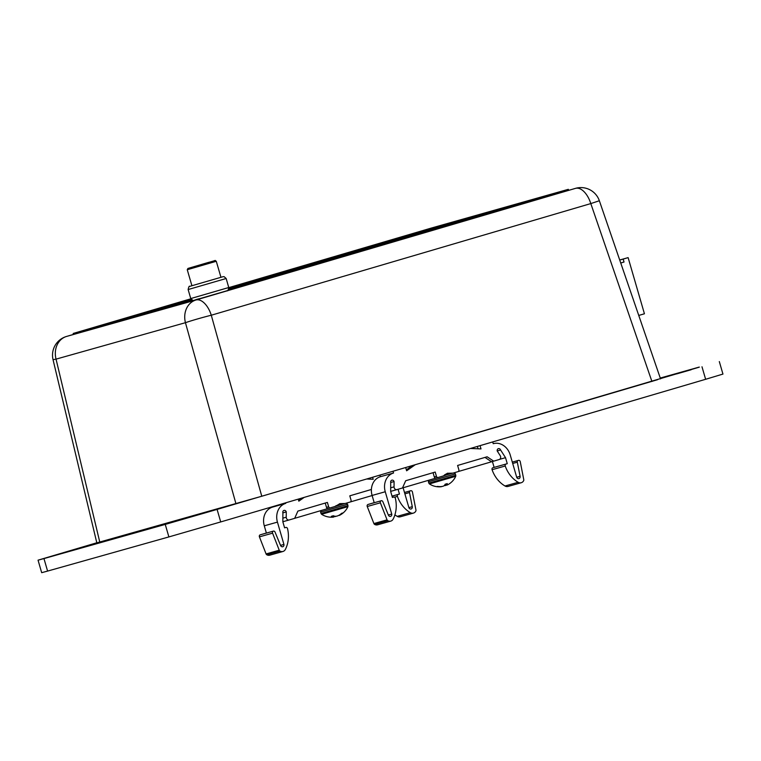 <?xml version="1.0" encoding="UTF-8"?>
<svg xmlns="http://www.w3.org/2000/svg" width="761" height="761" viewBox="0 0 761 761"><rect width="100%" height="100%" fill="white"/><g stroke="black" fill="none" stroke-linecap="round" stroke-linejoin="round"><path stroke-width="1.14" d="M70.516 550.698L84.994 546.531L70.516 550.698M191.801 516.538L206.279 512.372L191.801 516.538M676.719 373.898L691.188 369.741L676.719 373.898M96.799 542.774L38.05 560.172L43.957 558.574L47.591 571.083L41.684 572.681L38.05 560.172M165.251 524.415L217.085 509.413L220.719 521.932L168.885 536.924L165.251 524.415L43.957 558.574M217.085 509.413L699.302 367.144M168.885 536.924L47.591 571.083M220.719 521.932L705.628 379.292L701.994 366.783M719.316 361.57L722.95 374.079L705.628 379.292M657.599 379.682L261.774 496.239L96.818 542.859L53.042 359.687L56.048 359.135L99.767 542.06M638.755 315.444L644.434 313.779L628.12 257.627L623.164 259.082L624.02 262.031L620.738 263.002M623.164 259.082L619.72 260.053M619.701 259.996L628.12 257.627M624.02 262.031L620.719 262.964M187.263 269.727L191.915 285.736L220.947 277.308L216.286 261.289L187.263 269.727L187.919 268.443L208.409 262.431C217.855 260.148 213.917 259.929 216.286 261.289L216.257 261.308M272.581 533.166L259.425 536.866A1.56 1.322 -105.7 0 1 260.195 534.84L273.351 531.13A1.56 1.322 74.3 0 0 272.581 533.166L279.239 550.213A1.56 1.322 74.3 0 0 279.953 551.069A5.089 4.3 74.3 0 0 282.949 551.478A5.089 4.3 74.3 0 0 285.375 549.413A28.043 23.648 74.3 0 0 287.544 528.686A1.56 1.322 74.3 0 0 285.832 527.459A1.56 1.322 74.3 0 0 285.822 527.468L284.595 527.83L282.854 521.818L282.892 512.914A2.083 1.76 74.3 0 1 286.269 511.915L286.241 517.204A2.606 2.197 74.3 0 0 289.18 519.963L294.669 518.346L297.874 511.097L327.392 502.422L328.647 506.721A1.56 1.322 74.3 0 0 330.35 507.853L335.401 506.36L339.901 503.63L345.152 503.497L350.212 502.003A1.56 1.322 74.3 0 0 351.04 500.129L349.794 495.83L371.387 489.475M398.07 489.275L399.458 494.041L398.231 494.403A1.56 1.322 74.3 0 0 397.423 496.362A28.043 23.648 74.3 0 0 410.35 512.657A5.089 4.3 74.3 0 0 413.413 513.095A5.089 4.3 74.3 0 0 415.801 511.107A1.56 1.322 74.3 0 0 415.953 510.003L412.433 492.025A1.56 1.322 74.3 0 0 410.702 490.731L410.379 490.826A1.56 1.322 74.3 0 0 409.513 492.538L404.89 493.841M344.98 503.459L338.74 505.256M294.688 518.317L328.181 508.462A1.56 1.322 -105.7 0 1 326.488 507.33L325.242 503.05M350.44 501.918L372.129 495.535M273.351 531.13L273.399 531.121A1.56 1.322 74.3 0 0 273.399 531.121A1.56 1.322 74.3 0 1 275.035 532.063L280.552 545.428A2.102 1.769 74.3 0 0 283.929 544.438L277.442 522.113L264.286 525.813L266.379 533.023L260.195 534.84M289.18 519.963A2.606 2.197 74.3 0 0 289.199 519.953L282.854 521.742L289.151 519.963M403.121 487.763L408.904 507.673A2.093 1.769 74.3 0 0 412.281 506.683L409.513 492.538M366.659 479.002L373.194 479.278L372.605 477.252M298.236 499.13L298.816 501.157L304.181 497.38M285.575 502.85L285.727 503.373A15.639 13.184 74.3 0 0 277.442 522.113M280.533 545.39L283.929 544.438M394.902 514.845A28.043 23.648 74.3 0 0 397.204 516.358A5.089 4.3 74.3 0 0 400.267 516.805L413.413 513.095M279.953 551.069L266.797 554.769A5.089 4.3 74.3 0 0 269.803 555.178L282.949 551.478M266.797 554.769A1.56 1.322 -105.7 0 1 266.084 553.922L279.239 550.213M259.425 536.866L266.084 553.922M264.286 525.813A15.639 13.184 -105.7 0 1 272.581 507.083L285.727 503.373M282.883 512.866L286.269 511.915M370.246 479.154L369.922 478.041M298.55 500.205L301.404 498.198M399.458 494.041L392.02 496.134M266.597 532.957L260.462 534.764A1.56 1.322 -105.7 0 1 260.471 534.764A1.56 1.322 -105.7 0 1 260.49 534.755M380.386 502.802L367.24 506.503A1.56 1.322 -105.7 0 1 368.01 504.476L381.166 500.767A1.56 1.322 74.3 0 0 380.386 502.802L387.054 519.849A1.56 1.322 74.3 0 0 387.768 520.705A5.089 4.3 74.3 0 0 390.764 521.114A5.089 4.3 74.3 0 0 393.19 519.05A28.043 23.648 74.3 0 0 395.359 498.322A1.56 1.322 74.3 0 0 393.646 497.095A1.56 1.322 74.3 0 0 393.637 497.104L392.41 497.466L390.659 491.454L390.707 482.55A2.083 1.76 74.3 0 1 394.074 481.551L394.055 486.85A2.606 2.197 74.3 0 0 396.985 489.599L402.483 487.982L405.689 480.733L435.206 472.058L436.453 476.357A1.56 1.322 74.3 0 0 438.146 477.489L443.216 475.996L447.715 473.266L452.966 473.133L458.027 471.639A1.56 1.322 74.3 0 0 458.854 469.765L457.608 465.466L487.126 456.781L493.699 461.147L499.178 459.539A2.606 2.197 74.3 0 0 500.196 455.62L497.228 450.997A2.083 1.76 74.3 0 1 500.595 450.008L505.523 457.675L507.264 463.677L506.036 464.039A1.56 1.322 74.3 0 0 505.237 465.998A28.043 23.648 74.3 0 0 518.165 482.293A5.089 4.3 74.3 0 0 521.228 482.731A5.089 4.3 74.3 0 0 523.616 480.743A1.56 1.322 74.3 0 0 523.768 479.639L520.248 461.661A1.56 1.322 74.3 0 0 518.507 460.367L518.193 460.462A1.56 1.322 74.3 0 0 517.318 462.174L512.705 463.478M505.237 465.998L492.082 469.708A1.56 1.322 -105.7 0 1 492.89 467.739L506.036 464.039M452.795 473.095L445.908 475.064L452.824 473.104M402.502 487.953L435.996 478.098A1.56 1.322 -105.7 0 1 434.303 476.966L433.057 472.686M458.246 471.554L493.699 461.147M381.166 500.767L381.213 500.757A1.56 1.322 74.3 0 0 381.213 500.757A1.56 1.322 74.3 0 1 382.85 501.699L388.367 515.064A2.102 1.769 74.3 0 0 391.744 514.075L385.256 491.749L372.1 495.449L374.193 502.66L368.01 504.476M396.985 489.599A2.606 2.197 74.3 0 0 397.014 489.589L390.659 491.378L396.966 489.599M438.146 477.489A1.56 1.322 74.3 0 0 438.155 477.489L436.005 478.098L438.146 477.489M492.709 441.922L493.223 443.692A15.639 13.184 74.3 0 1 493.347 443.653A15.639 13.184 74.3 0 1 510.231 454.983L516.719 477.309A2.093 1.769 74.3 0 0 520.096 476.319L517.318 462.174M470.46 448.467L481.009 448.914L480.058 445.642M405.68 467.52L406.631 470.793L415.278 464.695M393.028 471.24L393.542 473.009A15.639 13.184 74.3 0 0 385.256 491.749M388.348 515.026L391.744 514.075M492.082 469.708A28.043 23.648 74.3 0 0 505.009 485.994A5.089 4.3 74.3 0 0 508.072 486.441L521.228 482.731M507.264 463.677L492.89 467.739M494.117 467.378L492.405 461.508M387.768 520.705L374.612 524.405A5.089 4.3 74.3 0 0 377.608 524.814L390.764 521.114M374.612 524.405A1.56 1.322 -105.7 0 1 373.898 523.558L387.054 519.849M367.24 506.503L373.898 523.558M372.1 495.449A15.639 13.184 -105.7 0 1 380.386 476.719L393.542 473.009M379.92 475.102L380.386 476.719M390.697 482.503L394.074 481.551M497.218 450.959L500.595 450.008M499.644 459.33L505.523 457.675M484.995 457.409L491.539 461.756M478.06 448.79L477.375 446.431M406.355 469.841L412.5 465.513M374.412 502.593L368.276 504.4A1.56 1.322 -105.7 0 1 368.286 504.4A1.56 1.322 -105.7 0 1 368.295 504.391L381.213 500.757L368.286 504.4M339.197 515.159L339.301 515.406A18.102 10.616 -113.8 0 0 339.834 515.159A18.102 10.616 -113.8 0 0 340.462 514.788A18.121 15.382 -118.1 0 0 342.783 512.962A18.045 8.181 -140.1 0 1 341.622 513.304A18.121 15.401 84.7 0 1 339.187 515.168A18.102 17.807 106.8 0 1 337.152 516.053A18.102 14.545 -115.9 0 1 335.325 516.3A18.121 9.389 -113 0 1 333.289 515.739A18.045 13.394 121.6 0 1 332.329 516.053A18.045 13.394 121.6 0 1 331.377 516.291A18.121 9.36 81 0 0 333.223 516.9A18.102 2.759 79.9 0 0 333.603 517.071A18.102 10.635 81 0 1 333.147 517.128A18.131 18.131 0 0 1 321.599 514.293L347.948 506.636L347.615 504.239L346.15 503.202M333.546 516.729L333.556 516.767A18.121 15.382 -118.1 0 0 333.556 516.767A18.102 17.779 -141.9 0 0 335.753 516.424A18.102 14.526 84.3 0 0 336.305 516.196M339.52 503.753L339.568 504.372L335.677 505.922M334.688 506.531L338.008 505.523M333.375 515.777L333.603 517.071M333.023 515.834L333.223 516.9M448.41 484.377A18.102 13.527 -114.9 0 1 448.172 484.519A18.102 13.527 -114.9 0 1 446.897 485.118A18.102 1.151 -112.2 0 1 446.659 484.909A18.121 5.822 -112.6 0 0 447.268 483.587A18.045 14.83 -166.7 0 1 445.156 484.205A18.121 5.841 80 0 1 444.338 485.585A18.102 11.91 81.5 0 1 442.978 486.269A18.102 17.979 131.5 0 1 440.762 486.612A18.121 17.065 -123.4 0 1 437.442 486.422A18.045 5.099 105.1 0 1 437.071 486.555A18.045 5.099 105.1 0 1 436.709 486.621A18.121 17.046 92.6 0 0 439.963 486.831A18.102 13.498 83.2 0 0 440.029 486.831A18.102 13.498 83.2 0 0 441.627 486.631A18.102 1.132 79.8 0 0 441.675 486.507M440.029 486.831A18.131 18.131 0 0 1 429.413 483.929L455.763 476.272L455.43 473.875L453.965 472.838M444.281 485.623A18.102 11.891 -114.4 0 0 445.556 485.489A18.102 17.96 -166.4 0 0 446.755 485.004M447.173 473.437L444.491 474.921M443.292 475.929L445.813 474.74M447.42 473.199L445.451 475.283M445.128 484.262L445.556 485.489M446.25 483.91L446.659 484.909M480.467 214.317L496.591 209.646L480.467 214.317M489.77 211.786L511.991 205.308L489.77 211.786M478.812 214.868L505.704 207.087L478.812 214.868M463.306 219.235L490.531 211.358L463.306 219.235M442.36 225.132L466.445 218.141L442.36 225.132M170.036 305.437L164.652 307.025L170.036 305.437M163.853 307.263L158.497 308.833L163.853 307.263M516.11 204.367L540.748 197.213L516.11 204.367M458.455 220.614L533.842 199.392L458.464 220.652M447.791 223.601L472.429 216.457L447.791 223.601M493.585 210.673L517.794 203.682L493.594 210.702M508.538 206.469L532.805 199.449L508.548 206.497M499.882 208.933L526.774 201.151L499.882 208.933M130.007 316.995L135.677 315.349L130.007 316.995M141.023 313.855L148.557 311.725L141.032 313.893M136.799 315.083L136.057 315.282L136.799 315.083M135.572 315.435L132.462 316.291L135.544 315.425M134.336 315.777L139.938 314.15L134.336 315.777M185.827 300.985L169.085 305.846L185.827 300.985M165.917 306.731L180.129 302.583L165.869 306.712M191.22 299.454L176.39 303.791L191.239 299.473M183.582 301.756L191.277 299.52L183.582 301.765M186.569 300.928L191.296 299.549L186.569 300.928M485.794 213.023L492.129 211.197L485.794 213.023M496.277 210.026L490.56 211.682L496.277 210.026M495.991 210.122L500.424 208.856L495.982 210.15M494.669 210.502L492.319 211.187L494.669 210.502M488.182 212.348L494.517 210.521L488.182 212.348M481.894 214.107L481.39 214.26L481.894 214.107M482.645 213.898L484.415 213.384L482.645 213.898M481.979 214.088L477.242 215.43L481.979 214.088M485.356 213.109L490.683 211.596L485.356 213.109M505.78 207.344L500.015 209.018L505.78 207.344M510.517 206.012L504.686 207.696L510.517 206.012M502.84 208.2L508.538 206.573L502.84 208.21M501.899 208.485L498.445 209.456L501.87 208.466M498.836 209.342L501.451 208.571L498.845 209.351M501.061 208.695L502.184 208.362L501.061 208.685M457.589 220.918L452.357 222.44L457.589 220.918M463.126 219.358L457.361 221.032L463.126 219.358M460.405 220.129L454.688 221.784L460.405 220.129M461.023 219.948L460.12 220.205L461.023 219.958M458.797 220.604L456.438 221.289L458.797 220.604M460.89 219.996L465.884 218.578L460.9 220.005M446.032 224.21L448.552 223.487L446.032 224.21M448.429 223.515L449.038 223.334L448.429 223.515M449.494 223.201L454.821 221.698L449.494 223.201M449.932 223.125L456.267 221.299L449.932 223.125M470.136 217.408L461.994 219.72L470.136 217.408M476.814 215.534L479.392 214.802L476.795 215.544M474.95 216.076L470.84 217.237L474.95 216.057M478.184 215.125L480.105 214.573L478.184 215.125M471.287 217.056L472.619 216.685L471.287 217.056M156.319 309.746L140.728 314.255L156.319 309.746M158.45 309.061L132.424 316.595L158.45 309.061M172.585 305.075L146.264 312.704L172.595 305.094M144.742 312.952L121.399 319.706L144.742 312.952M139.234 314.474L113.208 322.008L139.234 314.474M148.452 311.877L126.687 318.212L148.462 311.924M154.112 310.659L156.347 310.012L154.112 310.659M156.338 310.003L162.749 308.176L156.338 310.003M191.458 299.71L108.366 323.149L191.515 299.767M163.682 307.958L166.459 307.13L163.682 307.958M164.69 307.644L159.924 309.023L164.69 307.634M165.308 307.463L166.963 306.987L165.308 307.463M459.083 220.633L444.329 224.942L459.083 220.633M435.796 227.349L452.11 222.602L435.796 227.349M445.442 224.514L447.249 223.972L445.442 224.514M445.175 224.562L431.259 228.623L445.175 224.562M459.834 220.585L476.633 215.696L459.834 220.585M456.476 221.48L469.261 217.77L456.476 221.48M149.289 312.02L155.815 310.127L149.289 312.02M151.734 311.287L151.258 311.411L151.734 311.287M150.935 311.506L149.451 311.934L150.935 311.506M148.947 312.086L147.634 312.467L148.947 312.086M148.014 312.352L144.951 313.237L148.005 312.333M146.959 312.647L142.792 313.846L146.959 312.619M479.744 214.83L465.532 218.978L479.744 214.83M480.495 214.631L470.431 217.598L480.495 214.631M481.418 214.383L487.164 212.728L481.418 214.383M160.961 308.253L166.554 306.654L160.98 308.262M159.563 308.662L157.498 309.251L159.563 308.662M162.531 307.796L163.016 307.672L162.54 307.815M155.625 309.775L160.704 308.3L155.625 309.775M156.395 309.527L154.141 310.165L156.395 309.527M154.017 310.203L148.1 311.905L154.017 310.203M152.181 310.754L151.439 310.954L152.181 310.754M170.026 305.684L167.648 306.369L170.026 305.684M167.743 306.341L167.087 306.531L167.743 306.341M166.659 306.664L167.163 306.512L166.659 306.664M167.192 306.502L163.387 307.596L167.163 306.521M163.263 307.606L164.947 307.111L163.263 307.606M167.629 306.35L161.732 308.062L167.591 306.379M145.275 312.666L146.959 312.172L145.275 312.666M150.735 311.116L144.495 312.914L150.735 311.116M152.913 310.498L146.55 312.333L152.913 310.498M189.109 300.31L187.853 300.662L189.109 300.31M187.567 300.747L186.73 300.995L187.567 300.747M184.894 301.537L184.143 301.746L184.894 301.537M186.15 301.147L180.814 302.688L186.16 301.156M131.111 316.785L107.701 323.558L131.111 316.785M124.424 318.64L100.462 325.603L124.433 318.659M186.74 301.09L162.768 308.053L186.74 301.109M173.242 304.819L178.845 303.192L173.242 304.819M169.094 305.989L174.611 304.381L169.094 305.989M169.456 305.865L170.312 305.627L169.456 305.865M170.711 305.503L173.013 304.838L170.711 305.503M176.143 303.972L181.28 302.507L176.124 303.972M185.617 301.289L180.309 302.811L185.617 301.289M179.663 303.011L180.319 302.83L179.663 303.011M177.998 303.449L179.682 302.954L177.998 303.449M178.321 303.382L183.411 301.908L178.321 303.382M429.185 229.166L440.609 225.836L429.185 229.166M190.84 298.797L73.189 333.461L191.582 299.824M228.766 289.037L568.324 189.327L430.631 228.262L228.823 287.62M228.852 288.723L470.593 217.76L390.964 240.267L228.88 287.943M190.982 299.092L170.921 305.018L191.135 299.339M73.189 333.461L73.475 334.46L76.309 333.689L193.199 300.433M227.71 290.417L560.296 192.828L568.61 190.326L568.324 189.327M430.659 228.728L438.897 226.331L430.659 228.728M179.786 302.983L182.554 302.174L179.786 302.973M174.003 304.8L167.382 306.712L174.012 304.752M111.696 322.35L105.075 324.262L111.705 322.303M125.993 318.231L112.352 322.207L125.993 318.231M147.073 312.191L149.85 311.382L147.092 312.191M146.978 312.191L145.199 312.704L146.968 312.2M462.992 219.558L450.046 223.325L462.973 219.558M467.891 218.179L454.945 221.936L467.872 218.179M474.303 216.362L461.756 220.024L474.303 216.362M449.97 223.22L443.749 225.028L449.97 223.22M161.665 308.519L159.858 309.014L161.684 308.49M162.264 308.329L164.357 307.729L162.283 308.329M465.275 218.768L464.562 218.949M461.575 219.815L464.543 218.978L461.575 219.815M464.543 218.978L465.275 218.759M455.62 221.47L453.09 222.202L455.62 221.47M503.868 207.896L502.621 208.276L503.887 207.905M507.216 206.944L504.6 207.696L507.197 206.963M493.87 210.702L491.34 211.434L493.87 210.702M491.834 211.301L488.952 212.11L491.863 211.273M190.669 299.625L177.779 303.382L190.659 299.615M170.93 305.304L183.905 301.537L170.94 305.313M528.01 200.837L512.153 205.441L528.02 200.866M465.818 218.359L460.795 219.815L465.818 218.359M534.136 199.116L529.114 200.581L534.136 199.116M682.674 371.882L689.428 369.913L682.674 371.882M676.605 373.594L682.703 371.806L676.605 373.594M672.439 374.764L677.518 373.27L672.439 374.764M666.779 376.362L671.858 374.869L666.779 376.362M665.314 376.714L666.198 376.457M660.291 378.122L662.089 377.618L660.291 378.131M660.329 378.246L699.273 367.068L660.263 378.055M660.301 378.15L664.305 376.99L660.301 378.15M668.596 375.791L668.082 375.944M664.895 376.885L665.904 376.581M669.109 375.706L674.284 374.184L669.119 375.715M670.232 375.363L669.69 375.534M671.173 375.106L672.372 374.764M673.923 374.298L673.39 374.45M673.276 374.526L679.164 372.804L673.276 374.526M679.164 372.814L678.65 372.966M675.464 373.908L676.472 373.603M678.232 373.137L683.34 371.625L678.232 373.137M681.751 372.139L686.869 370.636L681.751 372.139M688.781 370.112L686.565 370.778L688.876 370.112M685.861 370.988L686.565 370.778M682.408 372.024L699.273 367.068M660.367 378.35L682.436 372.129M660.605 378.093L661.242 377.913M667.245 376.172L665.599 376.657L667.245 376.172M674.284 374.193L673.732 374.364M677.804 373.194L676.168 373.68L677.804 373.194M235.939 503.715L185.446 322.693L56.048 359.135A19.491 16.438 74.3 0 1 66.559 336.438L195.958 299.996L575.63 188.319A19.491 16.438 74.3 0 0 575.478 188.357A19.491 10.473 -106.4 0 1 590.802 203.587L211.282 315.225L261.774 496.239M651.92 381.48L590.802 203.587L599.354 200.742L660.548 378.883M73.465 334.412L66.559 336.438A19.491 10.473 -106.4 0 0 66.502 336.457L73.465 334.412M211.282 315.225A19.491 10.473 -106.4 0 0 195.958 299.996A19.491 16.438 -105.7 0 0 185.446 322.693A19.491 0.837 -15.6 0 1 211.282 315.225M188.005 268.424L214.973 260.595L188.005 268.424M228.757 287.525L228.795 287.506C228.167 290.274 227.625 291.33 227.178 290.683L201.199 298.312C190.773 300.329 195.158 302.26 190.754 298.559L228.757 287.525L226.169 278.497L188.138 289.551C188.757 286.792 189.289 285.736 189.746 286.374M189.774 286.364L223.021 276.7L224.095 276.652L226.169 278.497M226.978 290.75L194.017 300.319M392.029 496.153L398.231 494.403M282.864 518.155L286.241 517.204M330.322 507.853L328.191 508.462L330.331 507.853M326.488 507.33L328.647 506.721M404.491 492.481L410.379 490.826M397.204 516.358L410.35 512.657M397.423 496.362L394.502 497.19M273.399 531.121L260.462 534.764L273.408 531.121M285.822 527.468L284.595 527.811L285.832 527.459M408.895 507.635L412.281 506.683M390.678 487.791L394.055 486.85M434.303 476.966L436.453 476.357M512.305 462.117L518.193 460.462M505.009 485.994L518.165 482.293M393.637 497.104L392.4 497.447L393.646 497.095M516.709 477.271L520.096 476.319M321.599 514.293L320.999 513.485L348.024 505.627M320.999 513.485L320.59 512.096L347.615 504.239M335.42 506.35L345.018 503.468M429.413 483.929L428.814 483.121L455.829 475.264M428.814 483.121L428.405 481.732L455.43 473.875M443.225 475.986L445.908 475.073M76.024 332.69L76.309 333.689M161.189 308.7L161.484 309.708M173.632 305.104L173.927 306.103M241.437 285.47L241.732 286.469M253.879 281.874L254.174 282.873M560.01 191.82L560.296 192.828M403.406 236.671L403.644 237.48M390.964 240.267L391.221 241.132M599.354 200.742A19.491 19.491 0 0 0 575.63 188.319M66.502 336.457A19.491 19.491 0 0 0 53.042 359.687M188.138 289.551L190.754 298.559M320.59 512.096L321.104 510.545M339.568 504.372L338.655 505.352M339.834 515.159A18.131 18.131 0 0 0 347.948 506.636M428.405 481.732L428.919 480.181M448.172 484.519A18.131 18.131 0 0 0 455.763 476.272"/></g></svg>

